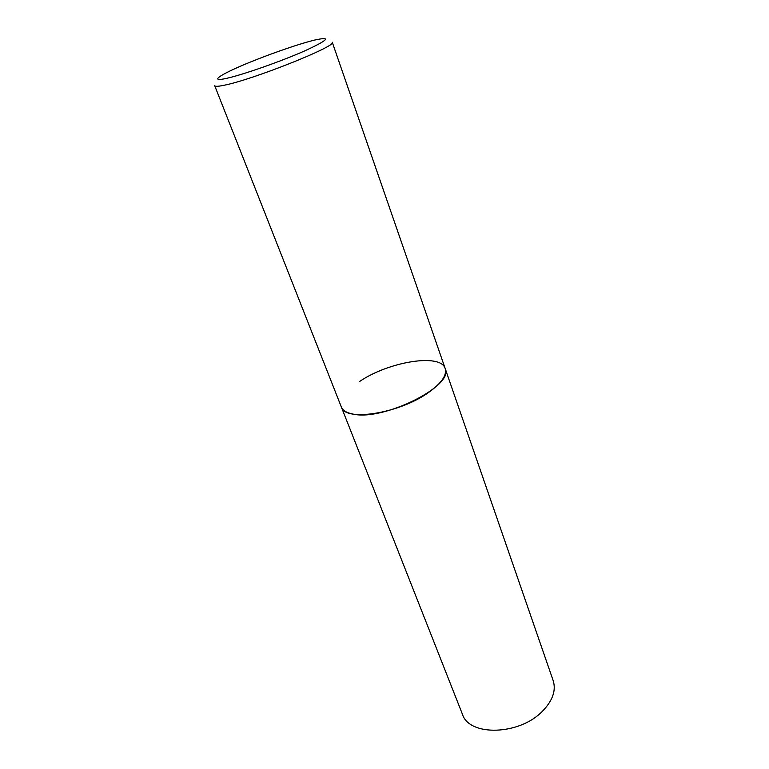 <?xml version="1.0" encoding="UTF-8"?>
<svg xmlns="http://www.w3.org/2000/svg" width="769" height="769" viewBox="0 0 769 769"><rect width="100%" height="100%" fill="white"/><g stroke="black" fill="none" stroke-linecap="round" stroke-linejoin="round"><path stroke-width="1.15" d="M341.321 406.945C342.724 410.415 346.492 412.77 352.635 414.001C382.847 421.585 454.873 385.586 445.174 368.524C447.058 375.099 441.637 383 428.9 392.238C399.87 413.482 344.704 422.104 341.321 406.945L214.714 85.715C215.118 86.647 218.281 86.484 224.212 85.234C253.049 79.649 337.937 45.688 332.256 42.237L553.18 680.623C556.237 690.475 552.671 700.665 542.472 711.21C519.354 735.462 469.052 736.539 462.419 714.199L341.321 406.945M359.45 381.597C388.345 361.67 440.877 352.971 445.174 368.524M314.511 40.094C297.353 44.285 264.257 55.954 241.341 65.826C218.242 75.746 209.947 82.052 226.288 78.419C242.254 74.958 280.195 61.693 304.236 51.11C328.536 39.95 331.958 36.287 314.511 40.094"/></g></svg>
